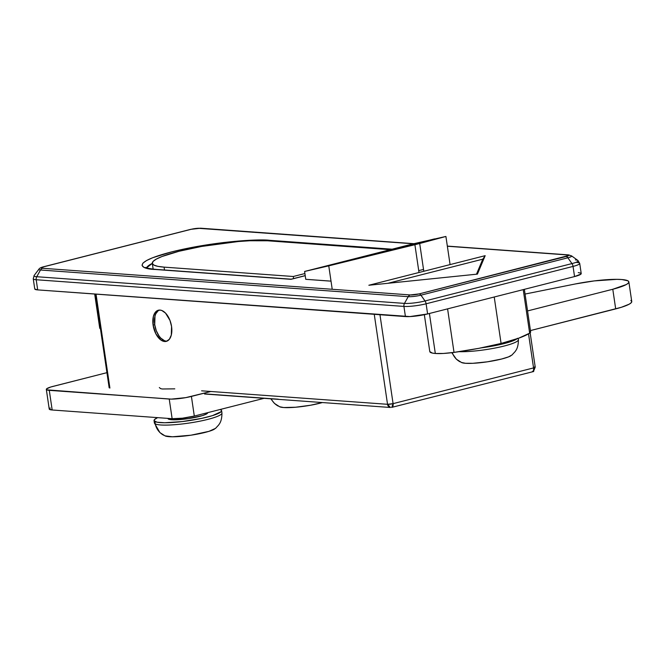 <?xml version="1.0" encoding="UTF-8"?>
<svg xmlns="http://www.w3.org/2000/svg" width="665" height="665" viewBox="0 0 665 665"><rect width="100%" height="100%" fill="white"/><g stroke="black" fill="none" stroke-linecap="round" stroke-linejoin="round"><path stroke-width="1" d="M153.1 325.127A16.068 8.928 75.7 0 1 158.37 310.223A16.068 8.928 75.7 0 1 171.562 326.465L171.296 335.077L169.384 339.233L166.408 341.336L164.654 341.502L160.938 340.056L155.942 333.971L153.1 325.127L153.366 316.507L155.278 312.359L156.657 311.021L160.007 310.081L161.853 310.513L165.527 313.099L169.966 320.397L171.562 326.465A16.068 8.928 75.7 0 1 166.292 341.369A16.068 8.928 75.7 0 1 153.1 325.127L154.721 324.711L153.1 325.127M167.954 418.576L171.637 419.731L171.479 418.642L171.637 419.731L174.197 419.815L188.419 418.601L202.293 415.633L206.399 414.021L207.688 412.682A20.083 3.034 -8.4 0 1 194.089 417.628A20.083 3.034 -8.4 0 1 171.637 419.731A20.083 3.034 -8.4 0 1 167.954 418.551L167.929 418.385M578.267 272.608L580.811 273.115L581.002 274.047L574.552 276.574L427.603 313.947L409.948 316.573L37.697 289.898L34.755 288.976M574.552 276.574L427.603 313.947L426.107 303.789L573.047 266.416L574.552 276.574A16.068 2.427 -8.4 0 0 581.218 273.556L579.714 263.398A16.068 2.427 171.6 0 1 573.047 266.416L574.552 276.574M405.426 316.573L37.697 289.898L36.201 279.741L403.929 306.415L405.426 316.573A16.068 2.427 -8.4 0 0 427.603 313.947L426.107 303.789A16.068 2.427 171.6 0 1 403.929 306.415L405.426 316.573M42.618 268.278L41.529 267.704L44.09 266.707L191.03 229.334L198.037 228.286L413.48 243.789L199.824 228.294A4.015 3.283 -85.9 0 1 200.697 228.211A4.015 3.283 94.1 0 0 199.824 228.294A6.367 0.964 171.6 0 0 191.03 229.334A4.015 2.228 -104.3 0 0 190.622 229.367A4.015 2.228 75.7 0 1 191.03 229.334L44.09 266.707A4.015 2.228 -104.3 0 0 43.674 266.74A4.015 2.228 75.7 0 1 44.09 266.707A6.367 0.964 171.6 0 0 42.618 268.278A4.015 3.283 94.1 0 0 40.498 270.007A9.21 1.397 171.6 0 1 38.886 269.234A9.21 1.397 -8.4 0 0 40.498 270.007L408.227 296.673L404.47 303.398L36.741 276.723L40.498 270.007A4.015 3.283 -85.9 0 1 42.618 268.278L410.338 294.944L42.618 268.278M570.013 255.526A4.015 3.283 -85.9 0 0 568.425 254.878L571.559 255.875A9.21 1.397 171.6 0 1 567.877 257.796A4.015 2.228 -104.3 0 0 566.081 256.532A6.367 0.964 171.6 0 0 567.553 254.961A4.015 3.283 -85.9 0 1 568.425 254.878A4.015 3.283 94.1 0 0 567.553 254.961L447.37 246.241L567.553 254.961L568.633 255.526L419.133 293.905L410.338 294.944A4.015 3.283 94.1 0 0 408.227 296.673L404.47 303.398A14.888 2.253 -8.4 0 0 425.018 300.962L420.937 295.169A9.21 1.397 171.6 0 1 408.227 296.673A4.015 3.283 -85.9 0 1 410.338 294.944A6.367 0.964 171.6 0 0 419.133 293.905A4.015 2.228 75.7 0 1 420.937 295.169L567.877 257.796L571.958 263.589L425.018 300.962L420.937 295.169L567.877 257.796L571.958 263.589A14.888 2.253 -8.4 0 0 577.918 260.481L579.714 263.398A16.068 2.427 171.6 0 0 576.763 262.459M485.176 255.668L368.851 285.252L477.428 274.113L485.176 255.668L482.798 259.167L387.944 283.29L482.798 259.167L485.176 255.668L477.428 274.113L368.851 285.252L485.176 255.668M291.195 279.192L155.926 269.383A4.015 3.283 94.1 0 0 155.053 269.458C140.805 269.184 129.667 262.758 171.512 251.927C214.471 241.187 259.99 238.868 269.633 240.323A4.015 3.283 94.1 0 0 268.544 240.855A4.015 3.283 -85.9 0 1 269.633 240.323L392.109 249.2L269.633 240.323L249.649 240.298L223.98 242.492L210.223 244.338L183.474 249.142L171.512 251.927L152.692 257.729L146.566 260.522L142.958 263.099L142.027 265.36L143.79 267.222L148.187 268.602L155.053 269.458L290.938 279.317L305.218 275.684L291.337 279.234M305.759 279.317L331.012 281.129A67.082 10.15 171.6 0 1 328.543 280.987L305.759 279.317M393.082 403.647L533.554 367.92L528.525 333.855L533.554 367.92A4.015 0.607 -8.4 0 0 535.225 367.163A4.015 0.607 171.6 0 1 533.554 367.92A4.015 2.228 75.7 0 1 532.241 371.644A4.015 2.228 -104.3 0 0 533.554 367.92L393.082 403.647L379.956 314.72L393.082 403.647L387.537 404.303L374.254 314.312L387.537 404.303L201.603 390.821L387.537 404.303A4.015 0.607 -8.4 0 0 393.082 403.647A4.015 2.228 75.7 0 1 391.768 407.371L393.082 403.647M96.034 294.13L109.9 388.052L96.034 294.13M205.419 393.921L278.319 399.208M146.657 267.787A67.082 10.15 171.6 0 1 152.302 263.39L146.657 267.787M423.522 269.408A67.082 10.15 171.6 0 1 418.717 270.63M476.481 274.213L482.798 259.167L476.481 274.213M34.755 288.959A16.068 2.427 -8.4 0 0 37.697 289.898L36.201 279.741A16.068 2.427 171.6 0 1 33.25 278.801L34.755 288.959M33.25 278.776A16.068 2.427 -8.4 0 0 36.201 279.741A4.015 3.283 -85.9 0 1 36.741 276.723A14.888 2.253 171.6 0 1 34.131 275.476A14.888 2.253 -8.4 0 0 36.741 276.723L40.498 270.007L408.227 296.673A9.21 1.397 -8.4 0 0 420.937 295.169A4.015 2.228 -104.3 0 0 419.133 293.905L566.081 256.532A4.015 2.228 75.7 0 1 567.877 257.796A9.21 1.397 -8.4 0 0 571.584 255.892M404.47 303.398L36.741 276.723A4.015 3.283 94.1 0 0 36.201 279.741L403.929 306.415A4.015 3.283 -85.9 0 1 404.47 303.398A4.015 3.283 94.1 0 0 403.929 306.415A16.068 2.427 -8.4 0 0 426.107 303.789A4.015 2.228 -104.3 0 0 425.018 300.962A14.888 2.253 171.6 0 1 404.47 303.398M575.408 259.915A14.888 2.253 171.6 0 1 577.952 260.505A14.888 2.253 171.6 0 1 571.958 263.589L425.018 300.962A4.015 2.228 75.7 0 1 426.107 303.789L573.047 266.416A4.015 2.228 -104.3 0 0 571.958 263.589A4.015 2.228 75.7 0 1 573.047 266.416A16.068 2.427 -8.4 0 0 579.714 263.423M390.488 407.487A4.015 3.283 -85.9 0 1 387.537 404.303L390.488 407.487L204.546 394.004M534.485 366.93A4.015 0.607 171.6 0 1 535.225 367.163L530.146 332.791M155.976 269.383A4.015 3.283 -85.9 0 0 155.053 269.458L290.938 279.317M293.273 276.499L304.903 273.539L293.273 276.499L293.581 278.577L293.273 276.499L164.08 267.131L293.273 276.499M164.513 270.007L164.08 267.131A64.272 9.717 171.6 0 1 152.293 263.348A64.272 9.717 171.6 0 1 195.818 247.53A64.272 9.717 171.6 0 1 267.654 240.788L390.239 249.683L267.654 240.788L249.591 240.763L238.419 241.52L201.586 246.449L178.96 251.279L161.952 256.524L156.408 259.051L153.15 261.378L152.302 263.423L153.898 265.102L157.879 266.357L164.08 267.131L164.513 270.007M393.339 249.342L323.323 266.923L393.339 249.342M419 272.5L414.894 244.72L419.698 243.498L423.796 271.278L419.698 243.498L328.759 265.85L332.217 289.275L328.759 265.85L304.595 271.461L414.894 244.72L419 272.5M434.553 238.893L304.595 271.461L305.759 279.333L304.595 271.461L412.707 243.964L445.907 236.457L419.698 243.498L445.907 236.457L450.08 264.595M167.081 341.095A16.068 8.928 75.7 0 1 166.267 341.095A16.068 8.928 75.7 0 1 155.128 326.889A16.068 8.928 75.7 0 1 159.193 310.09M158.27 310.613L155.785 313.797L154.987 316.099L154.721 324.711L156.308 330.779L159.06 336.016L160.747 338.078L164.421 340.663M533.721 371.502L391.552 407.421L533.721 371.502M94.679 294.03L99.708 328.053A24.098 3.649 -8.4 0 0 100.448 328.776L99.742 327.754M530.288 331.37L530.612 332.176L529.656 333.157L523.23 289.624L529.656 333.157L518.7 338.186L501.086 343.448L478.717 348.36L454.02 352.392L447.587 308.859L454.02 352.392A76.425 11.563 -8.4 0 0 501.086 343.448L494.228 296.997L501.086 343.448A76.425 11.563 -8.4 0 0 529.656 333.157A24.098 3.649 -8.4 0 0 530.645 331.877L524.361 289.333M435.317 353.481L429.407 313.489L435.317 353.481L432.358 353.082L429.798 351.602A32.136 4.863 -8.4 0 0 435.317 353.481A24.098 3.649 -8.4 0 0 454.02 352.392L443.439 353.456L435.317 353.481M452.283 352.625A17.39 16.833 117.8 0 0 460.147 361.86A17.39 16.833 -62.2 0 1 452.724 353.763M517.038 338.776A34.139 5.162 171.6 0 1 481.377 347.845L503.87 343.655L512.914 340.862L517.594 338.286M518.309 340.131A34.139 5.162 171.6 0 1 495.142 348.028A34.139 5.162 171.6 0 1 459.008 351.677A34.139 5.162 -8.4 0 0 496.722 347.712A34.139 5.162 -8.4 0 0 518.401 339.599L518.218 338.36M461.818 362.641A26.11 3.948 -8.4 0 0 485.708 362.059A26.11 3.948 -8.4 0 0 510.811 355.833M461.419 362.467L465.55 363.29L472.89 363.298L487.362 361.818L501.585 359.025L508.492 356.897L512.075 354.927M575.466 283.938L525.059 294.055L575.466 283.938A40.174 6.076 171.6 0 1 621.035 279.475L621.908 279.541A40.174 6.076 171.6 0 1 628.849 281.869A40.174 6.076 171.6 0 1 612.789 289.258L615.69 308.901A40.174 6.076 -8.4 0 0 631.75 301.511L631.21 302.741L629.24 304.163L621.334 307.297L530.454 330.572L615.69 308.901L612.789 289.258L527.553 310.937L612.789 289.258L626.339 284.52L628.309 283.099L628.849 281.852L627.926 280.821L621.908 279.541L616.846 279.342L594.294 280.904L575.466 283.938M46.326 389.407A16.068 2.427 171.6 0 0 49.277 390.347L52.169 409.989L49.227 409.058A16.068 2.427 -8.4 0 0 52.169 409.989L172.135 418.692L169.234 399.05A16.068 2.427 171.6 0 0 191.412 396.423L194.305 416.066L182.451 418.194L172.135 418.692A16.068 2.427 -8.4 0 0 194.305 416.066L264.088 398.318L194.305 416.066L191.412 396.423L210.83 391.486L185.751 397.637L171.279 399.116L49.277 390.347L52.169 409.989L172.135 418.692L169.234 399.05L46.725 389.84L46.542 388.909L50.64 387.038L106.932 372.666L52.992 386.39A16.068 2.427 171.6 0 0 46.326 389.407L49.227 409.041L50.257 407.969M630.827 300.464L631.75 301.494L628.849 281.869M159.334 387.554L160.631 388.643L162.343 388.992L174.795 388.85M271.229 398.834A17.39 16.833 117.8 0 0 278.269 406.107A17.39 16.833 -62.2 0 1 271.295 398.975M279.94 406.889A26.11 3.948 -8.4 0 0 322.4 402.549L310.513 405.243L295.551 407.238L283.672 407.537L279.541 406.714M154.047 420.604L154.388 422.957A34.139 5.162 -8.4 0 0 155.244 423.888A17.39 16.833 117.8 0 0 163.69 435.251A17.39 16.833 -62.2 0 1 155.244 423.888L154.895 421.535A34.139 5.162 171.6 0 1 154.047 420.604A34.139 5.162 171.6 0 1 157.613 417.637L154.504 419.557L154.047 420.637L157.007 422.2L164.654 422.757L182.218 421.568L201.67 418.376L212.409 415.65L221.137 411.677L221.586 410.588L220.24 409.474A34.139 5.162 171.6 0 1 220.747 409.698A34.139 5.162 171.6 0 1 221.595 410.629A34.139 5.162 171.6 0 1 192.01 420.189A34.139 5.162 171.6 0 1 154.895 421.535L155.244 423.888A34.139 5.162 -8.4 0 0 192.351 422.549A34.139 5.162 -8.4 0 0 221.944 412.982L221.595 410.629M165.361 436.032A26.11 3.948 -8.4 0 0 189.251 435.442A26.11 3.948 -8.4 0 0 214.354 429.224M221.852 413.514A34.139 5.162 171.6 0 1 190.689 422.815A34.139 5.162 171.6 0 1 155.244 423.888M164.962 435.849L172.426 436.789L190.913 435.209L208.943 431.352L215.618 428.318M413.946 243.681L200.697 228.211L190.622 229.367L43.682 266.74C40.997 267.405 39.401 268.236 38.886 269.234L34.131 275.485L33.25 278.801M571.559 255.875L577.918 260.481M568.425 254.878L447.354 246.1M533.646 370.979L535.225 367.163M109.168 387.82L95.328 294.08M305.21 275.618L291.112 279.2M155.926 269.383C145.036 268.319 145.851 267.089 146.001 267.446M152.293 263.357L153.15 269.134M424.345 314.695L429.798 351.627M461.668 362.583L456.356 359.2L451.793 352.683M511.801 355.176L515.142 351.577C515.658 350.546 518.359 348.41 518.409 339.64M279.79 406.83L274.479 403.447L270.805 398.809M165.211 435.974L159.899 432.591L154.396 423.007M215.352 428.568L218.694 424.968C219.201 423.938 221.902 421.801 221.952 413.031"/></g></svg>
